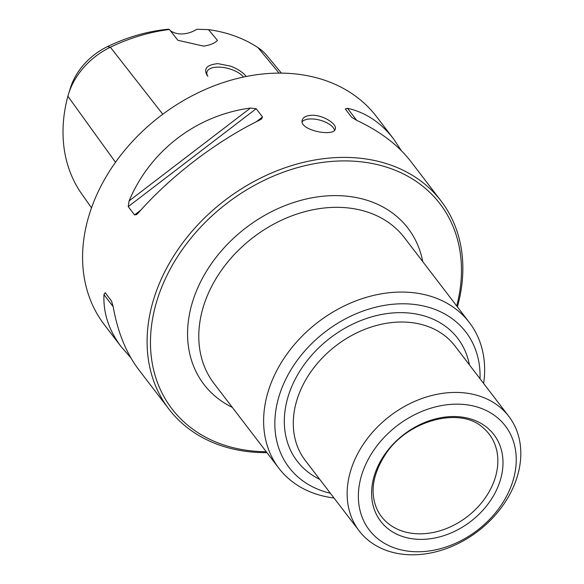 <?xml version="1.0" encoding="UTF-8"?>
<svg xmlns="http://www.w3.org/2000/svg" width="584" height="584" viewBox="0 0 584 584"><rect width="100%" height="100%" fill="white"/><g stroke="black" fill="none" stroke-linecap="round" stroke-linejoin="round"><path stroke-width="0.88" d="M480.026 378.739A111.347 85.673 142.6 0 0 403.172 303.782A111.347 85.673 142.6 0 0 281.597 388.791A111.347 85.673 142.6 0 0 330.383 493.261M281.415 73.109L266.771 55.458A65.78 50.611 142.6 0 0 257.982 47.611A165.447 127.29 142.6 0 0 208.488 29.616L217.474 40.398C215.043 43.085 210.459 45.005 203.707 46.151L177.864 40.289L169.433 29.514A165.447 127.29 142.6 0 0 110.376 47.224A65.78 50.611 142.6 0 0 68.569 93.863A65.78 50.611 142.6 0 0 67.875 96.243A165.447 127.29 142.6 0 0 81.826 194.085L91.527 207.838M246.163 76.482C243.221 72.569 238.104 69.138 230.826 66.189L217.941 63.641C206.824 64.736 203.261 68.708 207.254 75.548M243.47 77.037A19.703 8.899 15 0 0 218.328 67.109A19.703 8.899 15 0 0 206.948 72A19.703 8.899 15 0 0 207.868 76.292M168.929 409.129L138.663 369.577C126.173 353.072 117.676 332.106 113.187 306.688L111.507 300.972L105.171 292.693L103.974 294.65C103.142 313.104 108.945 330.559 121.384 347.005L104.427 324.835A171.309 131.802 -37.4 0 1 160.366 116.055A171.309 131.802 -37.4 0 1 376.505 116.617L393.47 138.788C380.848 122.479 365.526 112.318 347.487 108.295L356.7 120.34C380.06 131.312 398.076 144.993 410.749 161.367L441.015 200.911A171.309 131.802 142.6 0 0 344.531 157.395A171.309 131.802 142.6 0 0 178.908 248.156A171.309 131.802 142.6 0 0 168.929 409.129A171.309 131.802 142.6 0 0 265.413 452.651A171.309 131.802 142.6 0 0 266.946 452.644M457.403 306.892A171.309 131.802 142.6 0 0 441.015 200.911M312.272 115.245C306.615 115.413 303.271 117.019 302.249 120.048C298.439 130.108 334.179 137.364 335.311 128.911C337.202 124.166 323.39 115.055 312.272 115.245M401.354 150.657L393.47 138.788M356.7 120.34L351.619 117.223L345.283 108.945L347.487 108.295M121.384 347.005L130.78 357.715M250.456 108.047C196.414 115.267 150.183 150.65 129.086 200.925L250.456 108.047L256.193 108.712L262.53 116.99L261.639 118.917L259.668 120.085C216.306 141.255 170.068 176.638 138.306 212.963L136.656 214.562L134.568 214.912L128.232 206.634L129.086 200.925M68.569 93.863L70.394 87.987A58.364 44.902 -37.4 0 1 107.492 46.611A158.023 121.582 -37.4 0 1 168.55 29.2L168.426 29.346M208.488 29.616L196.823 29.273A25.696 19.768 -37.4 0 1 170.331 30.667M168.82 29.448A25.696 19.768 -37.4 0 1 168.55 29.2L169.433 29.514M456.703 305.987A168.739 129.823 142.6 0 0 344.932 160.907A168.739 129.823 142.6 0 0 155.526 305.563A168.739 129.823 142.6 0 0 266.246 451.731M111.507 300.972L105.171 292.693M345.283 108.945L351.619 117.223M302.154 121.749A17.133 7.738 -165 0 1 311.287 118.939A17.133 7.738 -165 0 1 333.223 127.67A17.133 7.738 -165 0 1 334.515 130.298M483.64 383.462A119.917 92.265 142.6 0 0 469.361 322.521A119.917 92.265 142.6 0 0 401.821 292.058A119.917 92.265 142.6 0 0 285.89 355.59A119.917 92.265 142.6 0 0 278.904 468.273A119.917 92.265 142.6 0 0 333.99 497.977M412.224 554.8A94.221 72.489 -37.4 0 1 359.16 530.863A94.221 72.489 -37.4 0 1 389.929 416.034A94.221 72.489 -37.4 0 1 508.803 416.348A94.221 72.489 -37.4 0 1 503.32 504.883A94.221 72.489 -37.4 0 1 412.224 554.8M420.845 539.382A71.285 54.845 -37.4 0 1 390.462 447.089A71.285 54.845 -37.4 0 1 500.612 447.38A71.285 54.845 -37.4 0 1 420.845 539.382M417.531 551.763A85.651 65.904 -37.4 0 1 381.016 440.869A85.651 65.904 -37.4 0 1 513.372 441.212A85.651 65.904 -37.4 0 1 417.531 551.763M469.383 364.832A101.068 77.767 142.6 0 0 400.792 312.637A101.068 77.767 142.6 0 0 294.029 381.564A101.068 77.767 142.6 0 0 319.74 479.347M107.492 46.611L110.376 47.224L162.775 114.238M257.982 47.611L279.079 73.102M67.875 96.243L115.515 162.286M422.765 261.632A128.48 98.849 142.6 0 0 335.639 195.603A128.48 98.849 142.6 0 0 199.998 283.05A128.48 98.849 142.6 0 0 232.308 407.384M113.187 306.688L103.974 294.65M128.232 206.634L256.193 108.712M134.568 214.912L140.824 210.123M256.274 121.779L262.53 116.99M469.361 322.521L404.522 237.79A119.917 92.265 142.6 0 0 336.983 207.327A119.917 92.265 142.6 0 0 221.051 270.866A119.917 92.265 142.6 0 0 214.065 383.542L278.904 468.273M508.803 416.348L454.936 345.954A94.221 72.489 142.6 0 0 401.872 322.018A94.221 72.489 142.6 0 0 310.783 371.942A94.221 72.489 142.6 0 0 305.293 460.477L359.16 530.863M419.692 533.834A67.817 52.173 -37.4 0 1 376.906 508.993C369.862 492.714 372.585 474.712 385.075 454.98C407.216 419.852 460.732 406.435 483.056 427.758A67.817 52.173 -37.4 0 1 488.268 493.239A67.817 52.173 -37.4 0 1 419.692 533.834"/></g></svg>
